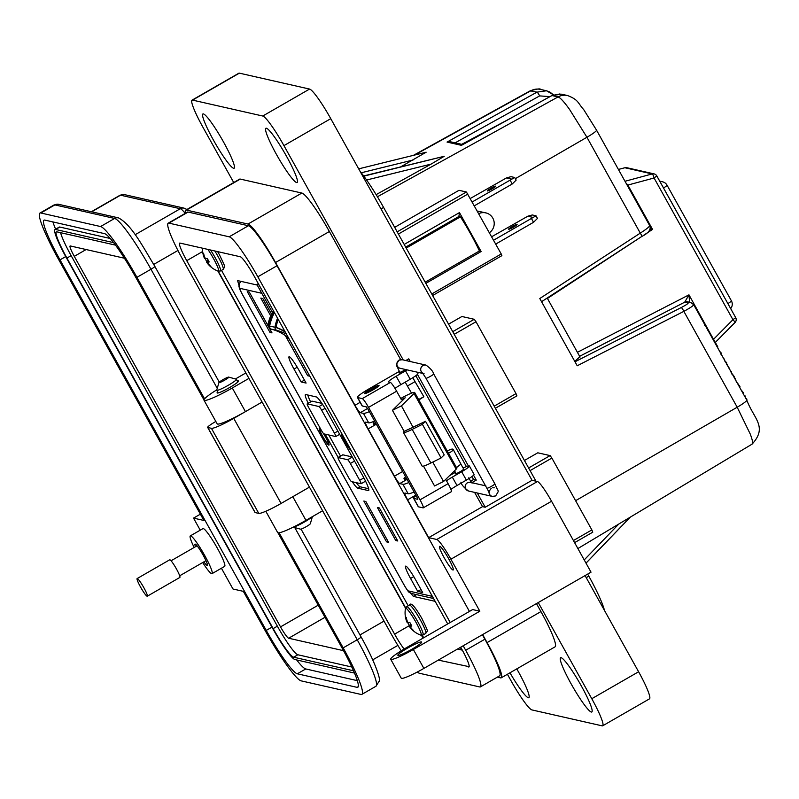 <?xml version="1.0" encoding="UTF-8"?>
<svg xmlns="http://www.w3.org/2000/svg" width="799" height="799" viewBox="0 0 799 799"><rect width="100%" height="100%" fill="white"/><g stroke="black" fill="none" stroke-linecap="round" stroke-linejoin="round"><path stroke-width="1.2" d="M221.503 270.362L408.219 605.812M410.476 593.088L413.373 596.394L435.145 601.337M257.188 285.043L237.603 280.599L238.911 285.223M454.212 334.302L476.014 321.747L474.246 319.29L452.743 331.665M448.569 324.174L461.922 316.494L448.569 324.154M461.922 316.494L474.246 319.29M476.014 321.747L516.014 393.607L494.201 406.162M495.37 408.249L516.923 395.865L516.014 393.607M530.077 470.611L551.869 458.067L550.111 455.6L528.608 467.974M537.777 452.803L524.434 460.464L537.777 452.803L550.111 455.6M551.869 458.067L591.869 529.927L573.432 540.533M592.778 532.184L574.601 542.641L592.778 532.184L591.869 529.927M269.922 327.94A2.727 2.687 -77.2 0 1 269.633 326.062L275.126 327.3A2.727 2.687 102.8 0 0 277.063 330.466L271.58 329.218A2.727 2.687 -77.2 0 1 269.922 327.94M508.683 229.243A4.844 0.549 -29.1 0 0 513.387 227.176A4.844 0.549 -29.1 0 0 517.083 224.489A4.844 0.549 -29.1 0 0 517.013 224.449A4.844 0.549 -29.1 0 0 512.319 226.517A4.844 0.549 -29.1 0 0 508.613 229.203A4.844 0.549 -29.1 0 0 508.683 229.243M487.36 190.941A4.844 0.549 -29.1 0 0 492.064 188.874A4.844 0.549 -29.1 0 0 495.77 186.187A4.844 0.549 -29.1 0 0 495.7 186.147A4.844 0.549 -29.1 0 0 490.995 188.214A4.844 0.549 -29.1 0 0 487.3 190.901A4.844 0.549 -29.1 0 0 487.36 190.941M394.676 227.345L458.996 190.312L466.416 192L501.233 253.982L501.882 255.65L432.619 295.52M406.212 248.08L460.454 216.849A42.037 5.273 60.1 0 1 479.43 250.956L425.198 282.177M405.682 247.121L458.876 216.489L460.454 216.849M272.379 312.329L256.878 284.484L259.056 284.983M309.842 376.219L307.665 375.72L285.343 335.62M398.411 234.047L467.874 194.057M404.184 244.434L459.465 212.604L481.128 251.525L425.857 283.355M431.76 293.972L501.233 253.982M397.183 231.85L466.416 192M288.599 338.057A44.744 44.095 102.8 0 0 271.58 329.218M274.437 312.609A49.009 48.3 102.8 0 0 269.633 326.062M286.412 334.112A44.744 44.095 102.8 0 0 277.063 330.466M285.223 331.994A56.709 55.89 102.8 0 0 274.976 327.131A44.874 44.225 -77.2 0 1 277.543 318.192M273.927 311.7A44.874 44.225 102.8 0 0 268.913 325.752A56.709 55.89 -77.2 0 1 269.643 326.012M256.878 284.484L258.327 283.655M273.328 310.611A44.874 44.225 102.8 0 0 267.835 325.513L268.913 325.752M267.835 325.513A56.709 55.89 -77.2 0 1 269.613 326.172M284.963 335.3A56.709 55.89 -77.2 0 1 289.358 339.425M284.903 331.415A56.709 55.89 102.8 0 0 276.054 327.37L274.976 327.131M276.054 327.37A44.874 44.225 -77.2 0 1 278.242 319.43M531.415 218.447L536.019 215.81L537.457 218.407L533.552 222.292L531.415 218.447L493.582 240.239M536.019 215.81L532.334 214.971L527.799 216.219L532.833 217.358M527.799 216.219L491.645 236.764M495.72 244.075L533.552 222.292M510.102 180.145L514.706 177.508L516.144 180.105L512.239 183.99L510.102 180.145L472.259 201.937M514.706 177.508L511.01 176.669L506.476 177.917L511.52 179.056M506.476 177.917L470.331 198.462M474.396 205.772L512.239 183.99M489.387 232.709A10.996 10.836 102.8 0 0 478.791 213.673M485.752 212.904L478.821 211.335A10.996 10.836 102.8 0 0 477.363 211.106M479.33 251.016L481.128 251.525M458.876 216.489L459.465 212.604M452.973 570.007A13.613 1.708 -119.9 0 0 453.193 569.987A13.613 1.708 -119.9 0 0 448.259 558.022A13.613 1.708 -119.9 0 0 439.82 546.366A13.613 1.708 -119.9 0 0 439.6 546.386A13.613 1.708 -119.9 0 0 444.524 558.361A13.613 1.708 -119.9 0 0 452.973 570.007M391.021 659.455A21.783 2.487 -29.1 0 0 413.353 649.487L423.879 668.403A21.783 2.487 150.9 0 1 401.547 678.361A21.783 2.487 150.9 0 1 401.238 678.181L390.721 659.265A21.783 2.487 -29.1 0 0 391.021 659.455M421.453 641.937A13.613 1.548 150.9 0 1 421.642 642.056A13.613 1.548 150.9 0 1 411.255 649.607A13.613 1.548 150.9 0 1 398.042 655.41A13.613 1.548 150.9 0 1 397.852 655.29A13.613 1.548 150.9 0 1 408.249 647.739A13.613 1.548 150.9 0 1 421.453 641.937M516.773 668.883A31.311 3.925 60.1 0 1 528.838 697.697A31.311 3.925 60.1 0 1 528.339 697.747A31.311 3.925 60.1 0 1 509.972 672.798M561.078 657.677A31.311 3.925 60.1 0 1 580.503 684.463A31.311 3.925 60.1 0 1 591.829 711.989A31.311 3.925 60.1 0 1 591.33 712.039A31.311 3.925 60.1 0 1 571.914 685.252A31.311 3.925 60.1 0 1 560.578 657.717A31.311 3.925 60.1 0 1 561.078 657.677M290.736 497.887A27.226 3.106 -29.1 0 0 292.804 496.708L305.967 520.349L322.616 510.761M265.807 511.26L277.672 532.563A27.226 3.106 -29.1 0 0 278.052 532.803A27.226 3.106 -29.1 0 0 305.967 520.349M237.353 381.003A12.255 1.398 150.9 0 1 238.322 380.893A12.255 1.398 150.9 0 1 238.502 381.003A12.255 1.398 150.9 0 1 229.143 387.805A12.255 1.398 150.9 0 1 217.258 393.028A12.255 1.398 150.9 0 1 217.088 392.918A12.255 1.398 150.9 0 1 217.688 391.949M216.809 389.822A27.226 3.106 -29.1 0 0 203.995 400.199A27.226 3.106 -29.1 0 0 204.384 400.439A27.226 3.106 -29.1 0 0 232.289 387.984L245.443 411.615L262.092 402.027M203.995 400.199L217.158 423.84A27.226 3.106 -29.1 0 0 217.538 424.079A27.226 3.106 -29.1 0 0 245.443 411.615M203.385 113.917A31.311 3.925 60.1 0 1 222.811 140.714A31.311 3.925 60.1 0 1 234.137 168.239A31.311 3.925 60.1 0 1 233.648 168.289A31.311 3.925 60.1 0 1 214.222 141.493A31.311 3.925 60.1 0 1 202.896 113.967A31.311 3.925 60.1 0 1 203.385 113.917M266.377 128.21A31.311 3.925 60.1 0 1 285.802 154.996A31.311 3.925 60.1 0 1 297.138 182.532A31.311 3.925 60.1 0 1 296.639 182.572A31.311 3.925 60.1 0 1 277.213 155.785A31.311 3.925 60.1 0 1 265.887 128.259A31.311 3.925 60.1 0 1 266.377 128.21M497.358 677.143L500.593 677.872A42.477 5.323 -119.9 0 0 501.263 677.812A42.477 5.323 -119.9 0 0 487.08 642.596L482.626 634.576M390.721 659.265A21.783 2.487 -29.1 0 1 406.152 647.859L472.638 609.577L479.839 611.215L450.896 559.21A21.783 2.727 -119.9 0 0 436.773 539.485L428.673 537.647L407.62 499.824A8.17 1.029 60.1 0 1 404.893 493.053A8.17 1.029 60.1 0 1 405.023 493.043L408.179 493.762A19.056 2.177 -29.1 0 0 414.072 491.994M408.808 482.536A19.056 2.177 150.9 0 1 402.916 484.304L399.76 483.585A8.17 1.029 60.1 0 1 394.466 476.194L368.159 428.913A8.17 1.029 60.1 0 1 365.433 422.142A8.17 1.029 60.1 0 1 365.552 422.132L368.709 422.851A19.056 2.177 -29.1 0 0 374.601 421.083M369.348 411.625A19.056 2.177 150.9 0 1 363.445 413.393L360.299 412.674A8.17 1.029 60.1 0 1 354.996 405.283L275.535 262.511A42.477 5.323 -119.9 0 0 247.99 224.05L186.437 210.087A42.477 5.323 -119.9 0 0 185.768 210.147A42.477 5.323 -119.9 0 0 185.468 213.243M400.679 359.62L329.378 231.51A42.477 5.323 -119.9 0 0 301.842 193.048L240.289 179.086A42.477 5.323 -119.9 0 0 239.62 179.146L185.768 210.147M428.673 537.647L482.516 506.646L474.576 492.374M470.601 481.198L473.577 479.49L471.949 476.564M466.396 466.596L415.81 375.71M407.58 360.928L406.981 359.86M423.879 668.403L591.03 572.164L551.56 501.253A21.783 2.727 -119.9 0 0 537.437 481.527L532.044 480.299L485.213 507.255L482.516 506.646M479.839 611.215L413.353 649.487M501.263 677.812L555.105 646.81A42.477 5.323 -119.9 0 0 540.933 611.595L536.469 603.575M507.415 674.266L510.791 680.339A32.679 4.095 -119.9 0 0 531.974 709.931L602.166 725.852A32.679 4.095 -119.9 0 0 602.686 725.802A32.679 4.095 -119.9 0 0 591.779 698.716L538.256 602.546M309.453 487.12L292.804 496.708M248.938 378.396L232.289 387.984M245.892 372.923L235.405 378.966M403.215 359.94L283.935 145.618A32.679 4.095 -119.9 0 0 262.741 116.025L192.549 100.105A32.679 4.095 -119.9 0 0 192.04 100.155A32.679 4.095 -119.9 0 0 202.936 127.241L233.717 182.542M473.577 479.49L476.274 480.099L473.567 475.245M468.384 465.927L417.428 374.381M410.277 361.538L408.768 358.831L405.822 360.529M485.213 507.255L477.273 492.993M532.044 480.299L330.756 118.661A32.679 4.095 -119.9 0 0 309.563 89.069L239.37 73.148A32.679 4.095 -119.9 0 0 238.861 73.198L192.04 100.155M602.686 725.802L649.507 698.845A32.679 4.095 -119.9 0 0 638.601 671.759L585.078 575.59M476.274 480.099L471.78 482.686M535.969 481.188L383.59 207.43A46.292 5.803 -119.9 0 0 360.129 171.435M604.444 610.376A46.292 5.803 -119.9 0 0 588.823 576.159L587.674 574.091M461.283 648.309L459.485 647.899M423.83 637.682A21.783 2.727 60.1 0 1 421.992 635.305M405.662 607.899L218.227 271.151M455.849 473.148A4.624 0.529 -29.1 0 0 455.28 473.807A4.624 0.529 -29.1 0 0 455.34 473.847A4.624 0.529 -29.1 0 0 459.834 471.879A4.624 0.529 -29.1 0 0 463.37 469.303M376.319 386.167A8.3 0.949 150.9 0 1 378.926 385.388A8.3 0.949 150.9 0 1 379.036 385.458A8.3 0.949 150.9 0 1 372.704 390.062A8.3 0.949 150.9 0 1 364.644 393.607A8.3 0.949 150.9 0 1 364.524 393.537A8.3 0.949 150.9 0 1 366.561 391.6M405.962 369.617A4.624 0.529 150.9 0 1 401.937 371.954A4.624 0.529 150.9 0 1 399.2 372.983A4.624 0.529 150.9 0 1 399.14 372.943A4.624 0.529 150.9 0 1 399.71 372.284A4.414 0.499 150.9 0 0 399.77 372.314A4.414 0.499 150.9 0 0 404.294 370.297A4.414 0.499 150.9 0 0 405.562 369.528M403.445 432.469L422.152 466.087A14.901 1.698 -29.1 0 0 422.361 466.216A14.901 1.698 -29.1 0 0 430.901 463.011L412.184 429.393A14.901 1.698 150.9 0 1 403.655 432.589A14.901 1.698 150.9 0 1 403.445 432.469A14.901 1.698 150.9 0 1 404.134 431.33L392.439 410.316L401.448 405.852L414.062 393.537L456.169 469.183A13.613 1.548 -29.1 0 0 456.798 468.144L414.691 392.499A13.613 1.548 150.9 0 1 414.062 393.537M401.448 405.852L413.013 427.205L425.507 421.293L444.214 454.911L441.098 457.957L422.381 424.339L425.507 421.293M451.175 491.705A9.678 1.218 -119.9 0 0 451.325 491.695A9.678 1.218 -119.9 0 0 448.099 483.665L420.014 499.834A9.678 1.218 60.1 0 1 423.24 507.864A9.678 1.218 60.1 0 1 423.09 507.874L418.466 506.826A16.33 1.858 -29.1 0 1 418.237 506.686L413.562 498.276A16.33 1.858 150.9 0 1 416.059 495.57M450.916 489.437A10.886 1.238 150.9 0 1 456.998 485.512L466.356 480.119A10.886 1.238 -29.1 0 0 474.077 474.416L469.393 466.017A10.886 1.238 150.9 0 1 461.682 471.72L452.314 477.103A10.886 1.238 -29.1 0 0 446.511 480.818M420.014 499.834L368.549 407.38A9.678 1.218 -119.9 0 0 362.267 398.611L357.652 397.562A16.33 1.858 150.9 0 1 357.423 397.423A16.33 1.858 150.9 0 1 368.998 388.863L399.25 371.445M357.423 397.423L362.097 405.822A16.33 1.858 -29.1 0 0 362.327 405.962L366.292 406.861L368.089 409.368L416.878 497.028L417.797 499.315L413.792 498.426A16.33 1.858 150.9 0 1 413.562 498.276M448.099 483.665L445.712 479.39M362.267 398.611L390.361 382.441A9.678 1.218 -119.9 0 1 396.634 391.21L401.318 399.61L405.183 397.792L392.439 410.316M449.487 475.705L455.38 472.309M463.13 468.064A10.886 1.238 150.9 0 1 469.063 465.877L469.243 465.917A10.886 1.238 150.9 0 1 469.393 466.017M394.996 388.404A10.886 1.238 150.9 0 1 400.858 384.649L410.217 379.255A10.886 1.238 -29.1 0 0 417.937 373.552L417.158 372.154M390.361 382.441L388.614 382.042A10.886 1.238 150.9 0 1 388.464 381.952A10.886 1.238 150.9 0 1 396.174 376.249L405.542 370.856A10.886 1.238 -29.1 0 0 407.17 369.887M423.49 466.097L434.546 485.962L443.555 481.497L456.169 469.183M400.708 398.521A13.613 1.548 150.9 0 1 414.691 392.499M432.758 462.092L443.555 481.497M404.134 431.33L413.313 427.175M430.901 463.011L441.098 457.957M412.184 429.393L422.381 424.339M366.681 391.61A5.533 0.629 150.9 0 1 366.601 391.48A5.533 0.629 150.9 0 1 371.106 388.334A5.533 0.629 150.9 0 1 376.199 386.137A5.533 0.629 150.9 0 1 376.209 386.137A5.533 0.629 150.9 0 1 372.324 389.093A5.533 0.629 150.9 0 1 366.681 391.61M406.451 478.301A15.181 1.728 150.9 0 1 404.224 478.751A15.181 1.728 150.9 0 1 404.014 478.611A15.181 1.728 150.9 0 1 405.562 476.703M404.014 478.611L404.594 479.67A15.181 1.728 -29.1 0 0 404.813 479.799A15.181 1.728 -29.1 0 0 407.041 479.35M375.7 423.041A15.181 1.728 150.9 0 1 373.463 423.49A15.181 1.728 150.9 0 1 373.253 423.36A15.181 1.728 150.9 0 1 374.811 421.443M373.253 423.36L373.842 424.409A15.181 1.728 -29.1 0 0 374.052 424.549A15.181 1.728 -29.1 0 0 376.289 424.099M310.242 523.615A5.623 0.639 150.9 0 1 310.322 523.745A5.623 0.639 150.9 0 1 305.737 526.941A5.623 0.639 150.9 0 1 300.564 529.178A5.623 0.639 150.9 0 1 300.554 529.178A5.623 0.639 150.9 0 1 300.544 529.178M228.704 377.108L236.264 379.205A11.256 1.278 150.9 0 1 236.264 379.205A11.256 1.278 150.9 0 1 236.404 379.295A11.256 1.278 150.9 0 1 227.815 385.547A11.256 1.278 150.9 0 1 216.899 390.341A11.256 1.278 150.9 0 1 216.739 390.242A11.256 1.278 150.9 0 1 216.739 390.082L218.936 382.541A5.623 0.639 150.9 0 1 223.51 379.345A5.623 0.639 150.9 0 1 228.694 377.098A5.623 0.639 150.9 0 1 228.704 377.108A5.623 0.639 150.9 0 1 224.759 380.114A5.623 0.639 150.9 0 1 219.016 382.671A5.623 0.639 150.9 0 1 218.936 382.541M312.049 516.843A11.256 1.278 150.9 0 1 302.781 522.926A11.256 1.278 150.9 0 1 293.373 527.09M438.281 660.104L469.153 666.686M462.301 650.146L457.487 649.048M404.104 649.048A21.174 2.657 60.1 0 1 394.596 634.136L186.736 260.674A21.174 2.657 60.1 0 1 179.665 243.116A21.174 2.657 60.1 0 1 180.005 243.086L240.299 256.759A21.174 2.657 60.1 0 1 254.032 275.935L447.72 623.929M460.673 647.21L461.892 649.397A21.174 2.657 60.1 0 1 468.963 666.955A21.174 2.657 60.1 0 1 468.623 666.985M417.338 671.989A44.175 5.533 -119.9 0 0 419.445 673.267L479.74 686.95A44.175 5.533 -119.9 0 0 480.429 686.88A44.175 5.533 -119.9 0 0 465.687 650.256L463.19 645.762M450.227 622.481L257.827 276.804A44.175 5.533 -119.9 0 0 229.183 236.804L168.889 223.121A44.175 5.533 -119.9 0 0 168.199 223.191A44.175 5.533 -119.9 0 0 182.931 259.815L390.801 633.267A44.175 5.533 -119.9 0 0 401.238 650.786M423.3 637.982A21.174 2.657 60.1 0 1 421.333 635.285M217.847 271.011L405.542 608.239M480.429 686.88L499.635 675.824A44.175 5.533 -119.9 0 0 484.893 639.2L482.386 634.706M469.432 611.425L277.023 265.747A44.175 5.533 -119.9 0 0 248.389 225.747L188.095 212.065A44.175 5.533 -119.9 0 0 187.395 212.135L168.199 223.191M418.616 399.53L423.87 396.733L418.846 399.959M423.87 396.733L415.041 381.662L407.39 386.007M464.289 470.152L460.893 464.129L456.499 467.605M447.32 451.115A4.414 1.248 152.2 0 1 448.159 450.596A4.414 1.248 152.2 0 1 453.153 449.358A4.414 1.248 152.2 0 1 450.336 452.244A4.414 1.248 152.2 0 1 448.459 453.163M194.157 547.475A21.783 2.727 60.1 0 1 190.302 535.889A21.783 2.727 60.1 0 1 204.764 555.585A21.783 2.727 60.1 0 1 212.035 573.642A21.783 2.727 60.1 0 1 202.696 562.556M190.302 535.889L202.946 528.618A21.783 2.727 60.1 0 1 217.408 548.304A21.783 2.727 60.1 0 1 224.679 566.361L212.035 573.642M203.865 561.877A12.255 1.538 -119.9 0 0 207.281 565.382A12.255 1.538 -119.9 0 0 203.196 555.225A12.255 1.538 -119.9 0 0 195.056 544.149A12.255 1.538 -119.9 0 0 195.475 546.716M221.423 568.239L232.988 589.003L243.335 591.35L264.898 630.111A56.08 7.031 -119.9 0 0 301.263 680.888L360.998 694.441A56.08 7.031 -119.9 0 0 361.887 694.361A56.08 7.031 -119.9 0 0 343.171 647.859L279.121 532.783M204.574 398.851L136.939 277.323A56.08 7.031 -119.9 0 0 100.574 226.546L40.839 212.993A56.08 7.031 -119.9 0 0 39.95 213.073A56.08 7.031 -119.9 0 0 58.667 259.575L203.875 520.459L193.528 518.112L200.239 530.176M277.932 532.773L341.822 647.56A47.91 6.002 60.1 0 1 357.812 687.28A47.91 6.002 60.1 0 1 357.053 687.35L297.318 673.797A47.91 6.002 60.1 0 1 266.247 630.411L60.015 259.875A47.91 6.002 60.1 0 1 44.025 220.154A47.91 6.002 60.1 0 1 44.784 220.085L104.519 233.638A47.91 6.002 60.1 0 1 135.59 277.023L203.965 399.87M193.528 518.112L200.369 514.166M262.102 402.037L233.747 418.366A21.783 2.487 150.9 0 1 211.425 428.324L207.83 427.515A10.886 1.238 150.9 0 1 207.67 427.415L255.021 512.489A10.886 1.238 -29.1 0 0 255.181 512.588L258.776 513.397A21.783 2.487 -29.1 0 0 281.098 503.44L309.453 487.11M207.67 427.415A10.886 1.238 150.9 0 1 215.39 421.712L215.83 421.463M55.61 229.183A47.91 6.002 60.1 0 1 52.914 221.932M357.353 680.658L305.747 668.953A47.91 6.002 60.1 0 1 296.669 659.944M354.516 673.068L294.951 659.555A34.297 4.295 60.1 0 1 272.719 628.493L66.477 257.957A34.297 4.295 60.1 0 1 55.031 229.523L59.246 227.096A34.297 4.295 60.1 0 1 59.785 227.046L110.202 238.482M55.031 229.523A34.297 4.295 60.1 0 1 55.57 229.473L113.598 242.636M353.528 670.77A31.58 3.955 60.1 0 1 353.378 670.751L293.642 657.197A31.58 3.955 60.1 0 1 273.168 628.603L66.926 258.067A31.58 3.955 60.1 0 1 56.389 231.88A31.58 3.955 60.1 0 1 56.889 231.84L115.475 245.123M351.83 667.015L297.857 654.771A31.58 3.955 60.1 0 1 277.373 626.176L71.141 255.64A31.58 3.955 60.1 0 1 60.584 232.669M343.54 650.686L288.649 638.231A12.524 1.568 60.1 0 1 280.529 626.885L74.287 256.349A12.524 1.568 60.1 0 1 70.112 245.972A12.524 1.568 60.1 0 1 70.302 245.952L124.394 258.217M140.524 587.005A10.177 1.278 60.1 0 1 137.128 578.566A10.177 1.278 60.1 0 1 143.89 587.764A10.177 1.278 60.1 0 1 147.286 596.204A10.177 1.278 60.1 0 1 140.524 587.005M137.128 578.566L169.708 559.799A10.177 1.278 60.1 0 1 176.469 568.998A10.177 1.278 60.1 0 1 179.865 577.437L147.286 596.204M407.46 622.151A7.81 0.979 -119.9 0 0 408.249 623.61A7.81 0.979 -119.9 0 0 409.288 625.407A23.69 2.946 -34.1 0 0 409.148 626.036A23.64 11.625 -31.6 0 0 409.527 626.666A23.64 22.732 -22.9 0 0 409.647 626.825A23.64 22.732 -22.9 0 0 410.406 627.794A23.69 23.521 131.9 0 0 412.833 630.371A7.81 0.979 -119.9 0 0 412.863 630.391A7.81 0.979 -119.9 0 0 413.463 630.651A7.81 0.979 -119.9 0 0 413.522 630.521A23.69 23.001 -91.4 0 1 411.105 627.954A23.64 20.155 -51.9 0 1 410.426 626.865A23.64 6.142 -37.1 0 1 410.496 626.346A23.69 2.946 -34.1 0 0 411.775 625.977A7.81 0.979 -119.9 0 0 410.826 624.199A7.81 0.979 -119.9 0 0 409.787 622.401A23.69 2.437 155.9 0 1 408.429 622.631A23.64 11.106 159.7 0 1 407.8 622.151A23.64 22.212 -172.8 0 1 407.17 620.883A23.69 23.001 -91.4 0 1 406.242 617.437A7.81 0.979 -119.9 0 0 405.762 617.118A7.81 0.979 -119.9 0 0 405.672 617.118A7.81 0.979 -119.9 0 0 405.552 617.287A23.69 23.521 131.9 0 0 406.461 620.713A23.64 20.674 147.4 0 0 406.911 621.942A23.64 6.662 153.2 0 0 406.961 622.101A23.64 6.662 153.2 0 0 407.081 622.331L407.74 622.021M412.863 630.391A23.69 23.69 0 0 0 420.803 635.145L420.803 635.145A15.531 1.948 -119.9 0 0 415.949 622.271A15.531 1.948 -119.9 0 0 405.473 608.518L405.473 608.518A23.69 23.69 0 0 0 406.961 622.101M410.916 624.349L409.288 625.407M407.54 621.642L406.911 621.942M407.011 620.424L406.461 620.713M411.575 625.587L410.496 626.346M411.475 625.387L409.527 626.666M411.095 624.688L409.148 626.036M204.854 258.147A7.81 0.979 -119.9 0 0 205.643 259.605A7.81 0.979 -119.9 0 0 206.681 261.403A23.69 2.946 -34.1 0 0 206.542 262.032A23.64 11.625 -31.6 0 0 206.931 262.651A23.64 22.732 -22.9 0 0 207.051 262.821A23.64 22.732 -22.9 0 0 207.8 263.79A23.69 23.521 131.9 0 0 210.237 266.367A7.81 0.979 -119.9 0 0 210.267 266.387A7.81 0.979 -119.9 0 0 210.856 266.646A7.81 0.979 -119.9 0 0 210.916 266.516A23.69 23.001 -91.4 0 1 208.509 263.95A23.64 20.155 -51.9 0 1 207.83 262.861A23.64 6.142 -37.1 0 1 207.89 262.342A23.69 2.946 -34.1 0 0 209.178 261.972A7.81 0.979 -119.9 0 0 208.229 260.194A7.81 0.979 -119.9 0 0 207.181 258.397A23.69 2.437 155.9 0 1 205.822 258.626A23.64 11.106 159.7 0 1 205.203 258.147A23.64 22.212 -172.8 0 1 204.564 256.878A23.69 23.001 -91.4 0 1 203.635 253.433A7.81 0.979 -119.9 0 0 203.156 253.113A7.81 0.979 -119.9 0 0 203.066 253.113A7.81 0.979 -119.9 0 0 202.956 253.283A23.69 23.521 131.9 0 0 203.865 256.709A23.64 20.674 147.4 0 0 204.304 257.937A23.64 6.662 153.2 0 0 204.364 258.097A23.64 6.662 153.2 0 0 204.474 258.327L205.133 258.017M210.267 266.387A23.69 23.69 0 0 0 218.197 271.141L218.197 271.141A15.531 1.948 -119.9 0 0 213.343 258.267A15.531 1.948 -119.9 0 0 207.88 249.408M208.309 260.344L206.681 261.403M204.934 257.638L204.304 257.937M204.414 256.419L203.865 256.709M208.978 261.583L207.89 262.342M208.869 261.383L206.931 262.651M208.499 260.684L206.542 262.032M693.482 304.549C694.101 305.248 690.885 307.515 683.844 311.36L577.218 365.772L539.784 298.526L640.289 233.118L586.935 137.258L569.567 109.433C564.014 101.723 560.179 97.558 558.052 96.929L551.979 95.54L461.462 145.338L447.05 142.072L536.968 92.145L546.496 90.776L553.447 94.821L549.802 91.995L546.496 90.776M751.36 444.224C753.287 444.524 752.928 441.138 750.261 434.077L737.197 407.22L683.844 311.36A4.145 0.619 -117 0 0 681.277 307.535C686.251 304.928 688.528 303.38 688.099 302.901L684.773 302.142L579.635 356.304M687.649 301.832A4.145 4.065 113.1 0 0 684.743 302.122L688.978 294.841L713.487 339.275M714.915 342.821L734.92 322.586A4.145 0.589 44.7 0 0 735.01 322.556L735.01 322.556A4.145 0.589 44.7 0 0 732.933 319.69L713.657 339.176L713.817 339.745M358.691 168.849L426.147 152.21L400.559 166.941M363.805 176.14L444.204 156.304L431.13 164.095L366.601 180.015M376.129 194.636L431.13 164.095M574.771 361.368L579.874 356.753M714.935 342.861L735.01 322.556A4.145 4.145 0 0 0 735.689 317.622L732.933 319.69L654.071 177.997L656.768 175.9A4.145 4.085 102.8 0 0 654.121 173.902L626.806 167.71A4.145 4.085 102.8 0 0 624.878 167.75L618.396 169.428M625.967 183.021L627.874 185.068L654.071 177.997A4.145 0.829 -105.1 0 0 652.194 173.942L624.878 167.75L618.406 169.438M705.986 326.491L707.534 328.399L705.986 326.491M712.768 338.676L714.316 340.584L712.768 338.676M723.235 358.122L724.503 359.43L724.793 361.068M727.14 365.033L727.879 366.232M729.936 369.757L732.044 374.322M737.817 383.52L739.984 386.746M743.34 394.456L743.23 392.529L741.782 390.981L743.709 393.757L742.381 391.2M709.792 333.592L711.589 335.69L709.772 333.592M700.383 316.853L702.071 318.591L701.612 318.921M724.214 359.65L723.814 358.322M725.732 361.727L725.112 361.557L725.732 361.727M725.762 361.697L726.101 362.297L725.292 361.597M726.76 362.936L726.671 363.525L726.531 362.536L725.862 362.506M727.24 364.734L726.691 364.574M729.347 368.149L729.267 368.738L728.638 367.61M731.435 371.875L729.647 369.547M745.247 396.204L745.157 396.793L744.538 395.665L744.998 396.883M744.298 395.615L745.018 395.805L744.378 395.755M746.895 399.17L746.805 399.76L746.026 398.721M741.732 391.011L742.431 391.28M735.34 379.036L736.648 382.581M735.11 378.496L735.02 379.076L734.391 377.957M734.041 377.308L734.121 376.728L734.041 377.308M733.142 375.041L732.513 374.861L733.142 375.041M733.172 375.001L733.502 375.61L732.703 374.911M734.161 376.249L734.081 376.828L733.272 375.81M720.878 353.538L720.099 351.87L720.698 352.139L719.979 351.93M720.568 352.988L720.658 352.079M721.207 354.137L720.958 352.659M717.842 346.976L715.335 343.57M704.588 324.274L703.809 322.606L704.408 322.876L703.699 322.666M704.279 323.725L704.408 322.876M704.928 324.873L704.668 323.395M700.733 316.823L701.782 318.811M650.186 227.835L652.553 229.403L627.874 185.068L627.295 185.408M643.245 235.525L652.553 229.403L649.727 229.663M725.772 362.337L726.491 363.625M739.035 386.167L739.734 387.415M745.946 398.581L746.656 399.85M733.182 375.65L733.901 376.938M717.602 347.655L715.365 343.64M577.407 352.309L688.978 294.841L689.597 302.272M510.211 118.492L461.692 144.329M549.942 96.639L539.665 95.9A4.145 0.599 -119 0 0 536.968 92.145L530.206 90.816L413.582 155.266M684.743 302.122L684.773 302.142A4.145 4.085 102.8 0 1 687.5 301.802L690.835 302.551L693.672 304.669L746.785 400.099A13.833 1.578 150.9 0 1 737.197 407.22L575.6 500.693M541.552 301.692L641.737 236.494A4.145 0.569 56.9 0 0 641.807 236.474A4.145 0.569 56.9 0 0 640.289 233.118C647.05 228.754 650.106 226.197 649.457 225.438M377.418 196.764L558.052 96.929A13.833 13.633 -77.2 0 1 567.59 95.56L561.537 94.182L551.889 95.59M462.781 144.579L450.356 141.763L447.05 142.072M462.162 144.949L461.462 145.338M547.205 298.047L580.044 357.043M350.342 448.978A8.3 1.039 60.1 0 1 344.928 441.457A8.3 1.039 60.1 0 1 342.162 434.576A8.3 1.039 60.1 0 1 342.322 434.576M323.775 433.787A9.678 1.218 60.1 0 1 325.732 437.103A9.678 1.218 60.1 0 1 329.058 444.983A9.678 1.218 60.1 0 1 322.526 436.374A9.678 1.218 60.1 0 1 319.47 428.344A9.678 1.218 60.1 0 1 321.218 430.072M320.209 429.423A8.989 1.129 60.1 0 1 320.139 428.823M351.011 450.177A9.678 1.218 60.1 0 1 344.699 441.408A9.678 1.218 60.1 0 1 341.642 433.368A9.678 1.218 60.1 0 1 341.652 433.378M422.651 592.488L417.737 591.38L410.556 578.466A14.871 1.868 60.1 0 1 405.592 566.141A14.871 1.868 60.1 0 1 415.47 579.585L422.651 592.488M397.782 540.993L395.765 540.543L377.388 507.525L379.395 507.974L397.782 540.993M388.564 542.321L386.556 541.862L363.835 501.033L365.842 501.492L388.564 542.321M298.916 370.167L306.097 383.081L301.183 381.962L293.992 369.058A14.871 1.868 60.1 0 1 289.038 356.724A14.871 1.868 60.1 0 1 298.916 370.167M270.701 315.855L260.824 298.107L262.841 298.566L271.49 314.107M267.905 325.533L272.01 332.903L269.992 332.444L247.271 291.625L249.288 292.074L267.855 325.433M308.214 403.275A17.977 2.257 60.1 0 1 305.448 394.566A17.977 2.257 60.1 0 1 305.737 394.536L316.244 396.923A17.977 2.257 60.1 0 1 327.91 413.203L362.656 475.645A17.977 2.257 60.1 0 1 368.659 490.556A17.977 2.257 60.1 0 1 368.379 490.576L357.862 488.189A17.977 2.257 60.1 0 1 352.239 481.747M338.157 457.457L325.193 434.167M269.992 332.444L271.33 331.685M301.183 381.962L304.429 380.094M386.556 541.862L387.885 541.093M420.993 589.502L417.737 591.38M395.765 540.543L397.093 539.774M310.591 401.907A17.977 2.257 60.1 0 1 307.815 395.006M340.534 456.089L328.788 434.986M368.679 488.738L360.239 486.821A17.977 2.257 60.1 0 1 356.234 482.656M311.89 401.188A4.145 0.519 60.1 0 1 311.93 401.138A4.145 0.519 60.1 0 1 311.99 401.128L321.867 403.365M342.721 454.871A4.145 0.519 60.1 0 1 342.751 454.811A4.145 0.519 60.1 0 1 342.821 454.811L352.259 456.948M321.258 430.132L308.554 407.31A4.145 0.519 60.1 0 1 307.176 403.875A4.145 0.519 60.1 0 1 307.235 403.865L319.011 406.541A4.145 0.519 60.1 0 1 321.697 410.296L334.401 433.108A4.145 0.519 60.1 0 1 335.78 436.554A4.145 0.519 60.1 0 1 335.72 436.554L323.945 433.887A4.145 0.519 60.1 0 1 321.258 430.132M338.067 457.547L347.665 459.725A4.145 0.519 60.1 0 1 350.352 463.48L359.71 480.289A4.145 0.519 60.1 0 1 361.098 483.735A4.145 0.519 60.1 0 1 361.028 483.745L351.43 481.557A4.145 0.519 60.1 0 1 348.744 477.802L339.385 460.993A4.145 0.519 60.1 0 1 337.997 457.557A4.145 0.519 60.1 0 1 338.067 457.547L342.821 454.811M325.503 437.053A8.3 1.039 60.1 0 1 328.269 443.934A8.3 1.039 60.1 0 1 322.756 436.434A8.3 1.039 60.1 0 1 319.99 429.552A8.3 1.039 60.1 0 1 325.503 437.053M413.373 596.394L416.459 594.616M408.179 493.762L402.916 484.304M368.709 422.851L363.445 413.393M186.437 210.087L240.289 179.086M247.99 224.05L301.842 193.048M275.535 262.511L329.378 231.51M376.339 424.199L368.159 428.913M394.466 476.194L402.656 471.48M415.81 495.11L407.62 499.824M354.996 405.283L360.149 402.316M367.57 408.489L360.299 412.674M407.061 479.39L399.76 483.585M436.773 539.485L537.437 481.527M450.896 559.21L551.56 501.253M487.08 642.596L540.933 611.595M330.756 118.661L283.935 145.618M591.779 698.716L638.601 671.759M192.549 100.105L239.37 73.148M262.741 116.025L309.563 89.069M380.993 208.929L383.59 207.43M588.823 576.159L586.226 577.657M413.792 498.426L418.466 506.826M357.652 397.562L362.327 405.962M396.634 391.21L368.549 407.38M402.936 400.069L402.356 399.011M461.682 471.72L466.356 480.119M452.314 477.103L456.998 485.512M405.542 370.856L410.217 379.255M396.174 376.249L400.858 384.649M409.168 625.747L394.596 634.136M186.736 260.674L202.626 251.525M484.893 639.2L465.687 650.256M168.889 223.121L188.095 212.065M229.183 236.804L248.389 225.747M257.827 276.804L277.023 265.747M422.931 373.463L400.249 368.319A4.414 4.355 -77.2 0 1 399.091 360.179A4.414 4.355 -77.2 0 1 402.197 359.71L426.037 365.113A4.414 4.355 -77.2 0 0 422.641 373.103M424.089 373.732L422.501 372.953L425.977 378.237A4.414 0.499 -29.1 0 0 426.037 378.277A4.414 0.499 -29.1 0 0 430.571 376.249A4.414 0.499 -29.1 0 0 433.697 373.942A4.414 0.499 -29.1 0 0 433.637 373.902M488.998 491.904A4.414 4.355 102.8 0 0 492.374 496.419L495.67 495.929C499.495 489.238 498.766 493.422 494.871 483.844A4.414 0.499 -29.1 0 0 494.811 483.804M487.15 488.069A4.414 0.499 -29.1 0 0 487.15 488.139A4.414 0.499 -29.1 0 0 487.21 488.179A4.414 0.499 -29.1 0 0 491.745 486.162A4.414 0.499 -29.1 0 0 494.871 483.844L433.697 373.942C433.028 371.335 430.481 368.399 426.037 365.113M485.892 485.892L470.491 482.396A4.414 4.355 102.8 0 0 465.707 488.888A4.414 4.355 102.8 0 0 468.534 491.005C464.099 487.73 461.542 484.783 460.873 482.187M360.998 636.883A5.443 0.619 150.9 0 1 361.078 636.923A5.443 0.619 150.9 0 1 357.223 639.779A56.08 7.031 60.1 0 1 375.929 686.271L361.887 694.361M294.761 527.57L357.223 639.779L343.171 647.859M359.969 634.945L384.029 621.093M40.839 212.993L54.881 204.904A56.08 7.031 -119.9 0 0 53.992 204.983L39.95 213.073M100.574 226.546L114.617 218.457L54.881 204.904A5.443 5.363 -77.2 0 1 58.717 204.324L53.992 204.983M136.939 277.323L150.981 269.243A56.08 7.031 -119.9 0 0 114.617 218.457A5.443 5.363 -77.2 0 1 118.452 217.877L58.717 204.324M217.248 388.304L150.981 269.243A5.443 0.619 -29.1 0 0 154.836 266.387A5.443 0.619 -29.1 0 0 154.756 266.347M60.015 259.875L65.718 256.589M266.247 630.411L271.95 627.135M297.318 673.797L305.747 668.953M357.053 687.35L358.252 686.661M186.936 209.478L184.12 208.149A5.443 5.363 102.8 0 0 180.284 208.729A31.58 3.955 60.1 0 1 185.248 213.373M184.12 208.149L124.384 194.596A5.443 5.363 102.8 0 0 120.549 195.186L180.284 208.729L135.121 234.736M124.384 194.596L120.05 195.226A31.58 3.955 60.1 0 1 120.549 195.186L91.685 211.805M233.747 418.366L281.098 503.44M211.425 428.324L258.776 513.397M207.83 427.515L255.181 512.588M177.937 250.477L153.728 264.409M59.785 227.046L55.57 229.473M277.373 626.176L273.168 628.603M293.642 657.197L297.857 654.771M66.926 258.067L71.141 255.64M318.232 605.173L280.529 626.885M288.649 638.231L324.983 617.307M74.287 256.349L86.122 249.538M425.767 633.417A16.34 2.047 -119.9 0 0 420.314 619.864A16.34 2.047 -119.9 0 0 409.717 605.073A16.34 2.047 -119.9 0 0 409.458 605.093C410.766 601.877 414.941 606.391 421.982 618.636C429.652 634.726 427.295 629.472 425.767 633.417L423.061 634.965A16.34 2.047 -119.9 0 0 417.607 621.422A16.34 2.047 -119.9 0 0 407.021 606.631A16.34 2.047 -119.9 0 0 406.761 606.651L405.473 608.518M217.638 251.625L219.375 254.631C227.046 270.721 224.699 265.468 223.161 269.413L220.464 270.961A16.34 2.047 -119.9 0 0 215.011 257.418A16.34 2.047 -119.9 0 0 210.546 250.007M223.161 269.413A16.34 2.047 -119.9 0 0 217.708 255.86A16.34 2.047 -119.9 0 0 214.851 250.986M584.219 559.929L618.766 524.054M630.201 517.193L585.997 563.115M424.269 152.669L426.057 152.219M413.073 160L361.228 172.784M442.326 156.764L363.675 175.96M656.828 176L735.689 317.622L656.828 175.94A4.145 4.145 0 0 0 654.121 173.902A4.145 4.085 102.8 0 0 652.194 173.942L624.998 181.273M639.609 237.902L547.435 298.456M574.99 361.777L681.277 307.535M541.562 301.712L641.807 236.474C648.728 232.998 651.345 229.363 649.647 225.568L596.533 130.137A13.833 1.578 -29.1 0 1 586.935 137.258L515.345 178.676M539.665 95.9L455.12 142.841M530.206 90.816C537.098 88.909 540.504 88.439 540.434 89.398L540.434 89.398A13.833 13.633 102.8 0 0 530.896 90.766L414.681 154.996M567.59 95.56L567.59 95.56C578.796 99.895 577.567 102.811 583.739 109.663L596.533 130.137M690.835 302.551A4.145 4.085 102.8 0 0 688.099 302.901M663.53 187.975A6.911 0.789 150.9 0 0 667.035 185.178A6.911 0.789 150.9 0 0 666.945 185.118A6.911 6.811 102.8 0 0 660.044 181.703M731.305 300.754A6.911 0.789 150.9 0 1 731.395 300.814A6.911 0.789 150.9 0 1 727.889 303.6M241.578 292.903A5.533 0.629 150.9 0 1 241.498 292.853L404.574 585.837A5.533 0.629 -29.1 0 0 404.644 585.887L241.578 292.903A5.533 0.689 60.1 0 1 239.82 288.309L261.782 293.293M404.574 585.747A5.533 0.629 -29.1 0 0 404.574 585.837C410.147 594.666 408.329 591.41 411.765 593.557A5.533 5.453 -77.2 0 1 408.239 590.89A5.533 0.689 60.1 0 1 404.644 585.887M432.379 596.374L408.239 590.89M241.038 281.378A5.533 5.453 102.8 0 0 239.82 288.309M297.208 367.21L293.992 369.058M413.762 576.618L410.556 578.466M357.862 488.189L360.239 486.821M339.645 434.296L335.82 436.494M337.877 431.11L334.401 433.108M325.083 408.349L321.697 410.296M322.606 404.464L319.011 406.541M311.99 401.128L307.235 403.865M347.665 459.725L352.309 457.048M361.098 483.735L365.562 481.158L361.138 483.685M363.885 477.892L359.71 480.289M354.546 461.073L350.352 463.48M495.38 408.269L516.923 395.865M451.325 491.695L423.24 507.864M366.601 391.48L366.072 393.288M376.209 386.137L378.017 386.636M300.554 529.178L293.243 527.15M216.739 390.242L218.227 392.918M310.322 523.745L312.389 516.643M236.404 379.295L237.892 381.972M402.197 359.71L398.901 360.199C395.076 366.891 395.805 362.696 399.7 372.274L399.999 372.813M425.977 378.237L489.198 492.444C488.469 492.444 489.158 491.055 491.265 488.269M411.525 393.138L405.203 382.152M456.139 473.667L454.531 470.781M415.041 381.662L412.833 377.697M494.331 487.799L492.613 487.77M492.374 496.419L468.534 491.005M468.594 477.882L472.069 483.165M460.983 464.209L453.153 449.358M301.073 529.118L361.078 636.923C376.379 664.049 381.113 681.407 379.165 681.217L375.929 686.271M397.862 645.382L372.743 659.834M118.452 217.877C131.216 224.509 141.713 244.564 154.836 266.387L219.266 382.132M120.05 195.226L91.376 211.735M171.046 560.778L197.063 545.797M179.695 575.789L205.962 560.668M409.647 626.825A23.69 23.69 0 0 0 412.304 629.872M406.761 606.651L409.458 605.093M423.061 634.965L420.803 635.145M207.051 262.821A23.69 23.69 0 0 0 209.698 265.867M202.487 248.179A23.69 23.69 0 0 0 204.364 258.097M220.464 270.961L218.197 271.141M586.017 563.155L630.341 517.113M444.114 156.314L363.665 175.95M626.806 167.71A4.145 4.145 0 0 0 624.838 167.74M708.164 329.767L707.944 330.576M714.945 341.952L714.725 342.761M724.513 359.43L724.823 361.058M727.01 364.544L728.948 367.66M740.014 386.796L739.484 385.857M744.229 395.485L744.808 395.615M745.876 398.451L746.456 398.581M741.302 390.621L742.041 391.37M735.14 378.546L734.86 378.047M719.48 351.031L720.119 351.86M721.058 354.736L720.968 352.569M715.994 343.65L717.872 347.026M712.229 337.058L711.999 337.867M703.2 321.767L703.829 322.596M704.768 325.473L704.678 323.305M702.081 318.601L702.541 320.759M746.785 400.099C753.607 418.586 768.049 426.796 752.069 444.154L577.887 548.553M540.434 89.398L546.486 90.776M461.802 145.118L551.919 95.55L559.989 93.932M659.734 181.163L662.531 181.792A6.911 6.911 0 0 1 667.035 185.178L731.395 300.814A6.911 6.911 0 0 1 730.666 308.604M411.765 593.557L433.557 598.501M240.908 281.358L239.101 284.174L238.951 286.671L241.498 292.853M339.655 434.316L335.78 436.554M311.93 401.138L307.176 403.875M342.751 454.811L337.997 457.557M328.818 443.625L328.269 443.934M320.529 429.233L319.99 429.552"/></g></svg>
